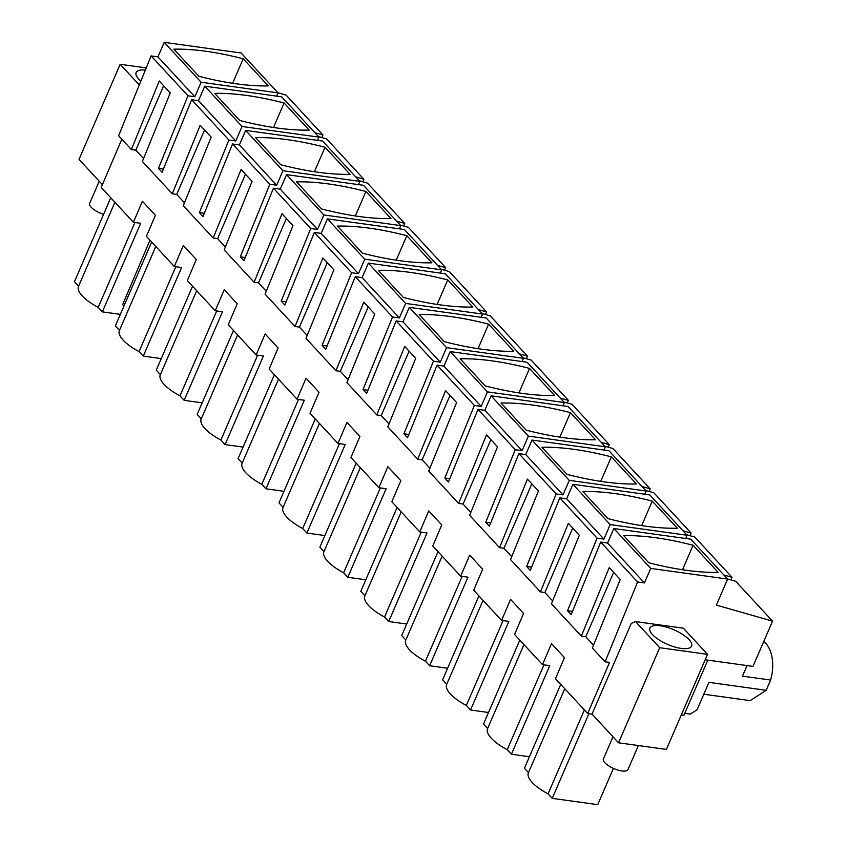 <?xml version="1.0" encoding="UTF-8"?>
<svg xmlns="http://www.w3.org/2000/svg" width="847" height="847" viewBox="0 0 847 847"><rect width="100%" height="100%" fill="white"/><g stroke="black" fill="none" stroke-linecap="round" stroke-linejoin="round"><path stroke-width="1.27" d="M163.662 85.759L135.795 150.163L131.37 149.548L118.622 135.764L151.105 55.913L157.944 56.865L164.223 42.35L241.151 53.001L278.038 92.895L276.63 96.135M727.499 578.924L735.672 581.264L772.559 621.147L716.371 605.097L727.637 579.073L650.718 568.411L644.429 582.927L637.59 581.984L605.107 661.825L609.533 662.439L587.691 713.523L555.484 678.691L564.473 657.653L551.482 643.604L542.493 664.641L514.574 634.456L523.562 613.419L510.572 599.369L501.583 620.406L473.674 590.221L482.663 569.184L469.672 555.134L460.673 576.172L432.764 545.987L441.753 524.949L428.762 510.9L419.773 531.937L391.854 501.742L400.843 480.715L394.353 473.685L387.852 466.665L378.863 487.703L350.944 457.507L359.933 436.48L353.443 429.45L346.942 422.431L337.953 443.457L310.044 413.272L319.033 392.246L306.042 378.196L297.043 399.223L269.134 369.038L278.123 348.011L265.132 333.962L256.143 354.988L228.224 324.803L237.213 303.766L230.723 296.746L224.222 289.727L215.233 310.754L187.314 280.569L196.303 259.531L183.312 245.482L174.323 266.519L146.415 236.334L155.403 215.297L142.412 201.247L133.413 222.285L140.687 223.29L102.349 311.876L120.348 314.364M686.589 534.69L694.762 537.03L732.03 577.326L723.867 574.997M645.689 490.455L653.863 492.795L691.131 533.091L682.957 530.751M604.779 446.221L612.953 448.55L650.221 488.857L642.047 486.517M563.869 401.986L572.043 404.315L609.311 444.622L601.137 442.282M522.959 357.752L531.133 360.081L568.401 400.387L560.238 398.048M482.059 313.517L490.233 315.846L527.501 356.153L519.327 353.813M441.149 269.282L449.323 271.612L486.591 311.918L478.417 309.579M400.239 225.048L408.413 227.377L445.681 267.684L437.507 265.344M359.329 180.803L367.503 183.143L404.771 223.449L396.608 221.109M318.43 136.568L326.603 138.908L363.871 179.204L355.698 176.875M277.901 92.746L286.074 95.086L322.961 134.969L314.788 132.64M133.413 222.285L101.206 187.452L121.82 139.226M164.223 42.35L201.11 82.233L278.038 92.895M198.876 76.283L173.804 49.168A174.069 60.963 23.4 0 1 243.216 58.782L268.287 85.896A174.069 60.963 23.4 0 1 198.876 76.283M201.11 82.233L194.831 96.749L187.992 95.806L158.474 168.362L163.429 169.051M322.961 134.969L321.849 137.553M102.402 184.667L79.015 159.374L120.168 64.287L139.289 84.965M637.59 581.984L600.703 542.091L571.185 614.657L567.543 610.719L597.061 538.152L603.911 539.105L610.189 524.589L687.108 535.251L649.84 494.944L572.921 484.293L610.189 524.589M158.474 168.362L162.105 172.301L191.634 99.734L228.902 140.041L199.384 212.597L201.194 214.566L203.015 216.536L232.533 143.969L269.801 184.275L240.283 256.842L243.925 260.77L273.443 188.214L310.711 228.51L281.193 301.077L284.836 305.005L314.353 232.449L351.621 272.745L322.104 345.311L325.735 349.239L355.264 276.683L392.532 316.979L363.014 389.546L364.824 391.515L366.645 393.474L396.163 320.918L433.431 361.214L403.913 433.78L405.734 435.75L407.555 437.708L437.073 365.152L474.341 405.448L444.823 478.015L448.465 481.954L477.983 409.387L515.251 449.683L485.733 522.25L489.365 526.188L518.893 453.621L556.161 493.917L526.643 566.484L528.454 568.453L530.275 570.423L559.793 497.856L597.061 538.152M151.105 55.913L187.992 95.806M131.37 149.548L159.257 81.005L170.258 92.905L142.381 161.449L172.28 193.783L200.167 125.24L211.168 137.14L183.28 205.683L213.19 238.018L241.077 169.474L252.078 181.374L224.19 249.918L254.089 282.252L281.977 213.709L292.988 225.609L265.1 294.153L295 326.487L322.887 257.943L333.887 269.844L306.011 338.387L335.91 370.721L363.797 302.178L374.798 314.078L346.91 382.622L376.82 414.956L404.707 346.412L415.708 358.313L387.82 426.856L417.719 459.19L445.607 390.647L456.618 402.547L428.73 471.091L458.629 503.425L486.517 434.882L497.517 446.782L469.64 515.325L499.539 547.67L527.427 479.116L538.427 491.016L510.54 559.571L540.45 591.905L568.337 523.351L579.337 535.251L551.45 603.805L581.349 636.139L609.237 567.585L620.248 579.496L592.36 648.04L605.107 661.825M157.944 56.865L194.831 96.749M232.618 83.281L243.216 58.782M146.224 67.898L120.168 64.287M102.349 311.876L98.199 307.376L134.927 222.496M98.199 307.376A33.52 11.742 -156.6 0 1 78.517 286.36A33.52 11.742 -156.6 0 1 78.591 286.18L74.441 281.691L110.756 197.775M172.28 193.783L176.705 194.397L204.572 129.993M140.867 81.079A22.71 7.951 -156.6 0 1 135.901 73.88A22.71 7.951 -156.6 0 1 136.134 72.514A22.71 7.951 -156.6 0 1 145.345 70.079M747.033 665.573L742.459 676.139L770.601 680.035L766.164 690.294L708.939 682.364L697.081 709.765L690.231 714.127L684.757 713.365M123.937 306.085L122.646 304.655L149.983 240.188M650.718 568.411L613.831 528.528L690.75 539.179L727.637 579.073M648.749 562.747L623.678 535.643A174.069 60.963 23.4 0 1 693.09 545.256L718.161 572.371A174.069 60.963 23.4 0 1 648.749 562.747M635.536 621.582L659.697 647.711L618.543 742.798L666.388 749.426L707.531 654.339L683.381 628.209L635.536 621.582L631.269 623.434L592.021 714.116L587.691 713.523M705.18 659.771L752.983 666.398L772.559 621.147M600.703 542.091L607.543 543.043L644.429 582.927M613.831 528.528L607.543 543.043M682.491 569.756L693.09 545.256M618.543 742.798L592.021 714.116M572.508 611.407L567.543 610.719M707.531 654.339L659.697 647.711M707.796 660.131L683.931 715.281L681.316 714.91M584.388 709.945L548.073 793.851L552.233 798.35L597.728 804.65L613.408 768.398M552.233 798.35L588.866 713.682M548.073 793.851A33.52 11.742 -156.6 0 1 528.39 772.835A33.52 11.742 -156.6 0 1 528.464 772.655L524.42 768.282L560.735 684.365M581.349 636.139L585.775 636.753L613.641 572.35M763.719 641.592A30.852 17.956 97.9 0 1 770.601 680.035M681.761 633.884A22.71 7.951 -156.6 0 1 691.565 646.102A22.71 7.951 -156.6 0 1 659.697 640.29A22.71 7.951 -156.6 0 1 649.893 628.072A22.71 7.951 -156.6 0 1 681.761 633.884M766.164 690.294L750.188 700.638L703.815 694.212M318.938 137.129L242.02 126.478L204.752 86.172L281.67 96.833L318.938 137.129L317.54 140.369M239.754 120.486L214.683 93.371A174.069 60.963 23.4 0 1 284.105 102.995L309.166 130.099A174.069 60.963 23.4 0 1 239.754 120.486M242.02 126.478L235.741 140.983L228.902 140.041M204.339 213.285L199.384 212.597M191.634 99.734L198.473 100.687L235.741 140.983M204.752 86.172L198.473 100.687M273.496 127.495L284.105 102.995M363.871 179.204L362.749 181.787M213.19 238.018L217.605 238.632L245.471 174.228M175.805 266.731L139.077 351.59A33.52 11.742 -156.6 0 1 119.395 330.563A33.52 11.742 -156.6 0 1 119.48 330.383L115.351 325.926L151.655 242.009M174.323 266.519L181.597 267.525L143.259 356.111L139.077 351.59M161.258 358.599L143.259 356.111M359.848 181.364L282.93 170.713L245.662 130.406L322.58 141.068L359.848 181.364L358.45 184.604M280.664 164.72L255.593 137.606A174.069 60.963 23.4 0 1 325.004 147.23L350.076 174.334A174.069 60.963 23.4 0 1 280.664 164.72M282.93 170.713L276.651 185.218L269.801 184.275M245.249 257.52L240.283 256.842M232.533 143.969L239.383 144.922L276.651 185.218M245.662 130.406L239.383 144.922M314.406 171.729L325.004 147.23M404.771 223.449L403.659 226.022M254.089 282.252L258.515 282.866L286.381 218.473M216.705 310.965L179.988 395.824A33.52 11.742 -156.6 0 1 160.295 374.808A33.52 11.742 -156.6 0 1 160.379 374.628L156.25 370.16L192.565 286.244M215.233 310.754L222.507 311.76L184.17 400.345L179.988 395.824M202.158 402.833L184.17 400.345M400.758 225.598L323.84 214.947L286.572 174.641L363.49 185.302L400.758 225.598L399.361 228.838M321.574 208.955L296.503 181.851A174.069 60.963 23.4 0 1 365.915 191.464L390.986 218.568A174.069 60.963 23.4 0 1 321.574 208.955M323.84 214.947L317.551 229.452L310.711 228.51M286.148 301.754L281.193 301.077M273.443 188.214L280.283 189.156L317.551 229.452M286.572 174.641L280.283 189.156M355.317 215.964L365.915 191.464M445.681 267.684L444.569 270.257M295 326.487L299.425 327.101L327.291 262.708M257.615 355.2L220.898 440.059A33.52 11.742 -156.6 0 1 201.205 419.043A33.52 11.742 -156.6 0 1 201.29 418.863L197.16 414.395L233.476 330.478M256.143 354.988L263.406 355.994L225.08 444.58L220.898 440.059M243.068 447.078L225.08 444.58M441.668 269.833L364.739 259.182L327.471 218.875L404.39 229.537L441.668 269.833L440.26 273.073M362.474 253.189L337.402 226.085A174.069 60.963 23.4 0 1 406.825 235.699L431.896 262.803A174.069 60.963 23.4 0 1 362.474 253.189M364.739 259.182L358.461 273.697L351.621 272.745M327.058 346L322.104 345.311M314.353 232.449L321.193 233.391L358.461 273.697M327.471 218.875L321.193 233.391M396.216 260.198L406.825 235.699M486.591 311.918L485.479 314.491M335.91 370.721L340.335 371.335L368.201 306.942M298.525 399.435L261.797 484.293A33.52 11.742 -156.6 0 1 242.115 463.277A33.52 11.742 -156.6 0 1 242.2 463.097L238.071 458.629L274.386 374.713M297.043 399.223L304.317 400.239L265.99 488.814L261.797 484.293M283.978 491.313L265.99 488.814M482.568 314.068L405.649 303.417L368.381 263.11L445.3 273.772L482.568 314.068L481.17 317.307M403.384 297.424L378.313 270.32A174.069 60.963 23.4 0 1 447.735 279.933L472.795 307.038A174.069 60.963 23.4 0 1 403.384 297.424M405.649 303.417L399.371 317.932L392.532 316.979M367.969 390.234L363.014 389.546M355.264 276.683L362.103 277.625L399.371 317.932M368.381 263.11L362.103 277.625M437.126 304.433L447.735 279.933M527.501 356.153L526.379 358.726M376.82 414.956L381.235 415.57L409.101 351.177M339.435 443.669L302.707 528.528A33.52 11.742 -156.6 0 1 283.025 507.512A33.52 11.742 -156.6 0 1 283.11 507.332M337.953 443.457L345.227 444.474L306.889 533.049L302.707 528.528M324.888 535.548L306.889 533.049M283.099 507.321L278.981 502.864L315.285 418.947M523.478 358.302L446.56 347.651L409.292 307.345L486.21 318.006L523.478 358.302L522.08 361.542M444.294 341.659L419.223 314.555A174.069 60.963 23.4 0 1 488.634 324.168L513.706 351.272A174.069 60.963 23.4 0 1 444.294 341.659M446.56 347.651L440.281 362.167L433.431 361.214M408.879 434.469L403.913 433.78M396.163 320.918L403.013 321.86L440.281 362.167M409.292 307.345L403.013 321.86M478.036 348.668L488.634 324.168M568.401 400.387L567.289 402.96M417.719 459.19L422.145 459.805L450.011 395.411M380.335 487.904L343.617 572.763A33.52 11.742 -156.6 0 1 323.925 551.746A33.52 11.742 -156.6 0 1 324.009 551.566L319.88 547.098L356.195 463.182M378.863 487.703L386.137 488.708L347.799 577.283L343.617 572.763M365.788 579.782L347.799 577.283M564.388 402.537L487.47 391.886L450.202 351.59L527.12 362.241L564.388 402.537L562.99 405.777M485.204 385.893L460.133 358.789A174.069 60.963 23.4 0 1 529.544 368.403L554.616 395.517A174.069 60.963 23.4 0 1 485.204 385.893M487.47 391.886L481.181 406.401L474.341 405.448M449.778 478.703L444.823 478.015M437.073 365.152L443.913 366.095L481.181 406.401M450.202 351.59L443.913 366.095M518.946 392.902L529.544 368.403M609.311 444.622L608.199 447.195M458.629 503.425L463.055 504.039L490.921 439.646M421.245 532.138L384.527 616.997A33.52 11.742 -156.6 0 1 364.835 595.981A33.52 11.742 -156.6 0 1 364.919 595.801L360.79 591.333L397.105 507.427M419.773 531.937L427.036 532.943L388.709 621.518L384.527 616.997M406.698 624.017L388.709 621.518M605.298 446.771L528.369 436.12L491.101 395.824L568.019 406.475L605.298 446.771L603.89 450.011M526.103 430.128L501.032 403.024A174.069 60.963 23.4 0 1 570.454 412.637L595.526 439.752A174.069 60.963 23.4 0 1 526.103 430.128M528.369 436.12L522.091 450.636L515.251 449.683M490.688 522.938L485.733 522.25M477.983 409.387L484.823 410.329L522.091 450.636M491.101 395.824L484.823 410.329M559.846 437.137L570.454 412.637M650.221 488.857L649.109 491.429M499.539 547.67L503.965 548.274L531.831 483.881M462.155 576.373L425.427 661.232A33.52 11.742 -156.6 0 1 405.745 640.216A33.52 11.742 -156.6 0 1 405.829 640.036L401.7 635.568L438.015 551.662M460.673 576.172L467.946 577.178L429.62 665.753L425.427 661.232M447.608 668.251L429.62 665.753M646.197 491.016L569.279 480.355L532.011 440.059L608.929 450.71L646.197 491.016L644.8 494.246M567.014 474.362L541.942 447.258A174.069 60.963 23.4 0 1 611.365 456.872L636.425 483.986A174.069 60.963 23.4 0 1 567.014 474.362M569.279 480.355L563.001 494.87L556.161 493.917M531.598 567.172L526.643 566.484M518.893 453.621L525.733 454.564L563.001 494.87M532.011 440.059L525.733 454.564M600.756 481.371L611.365 456.872M691.131 533.091L690.009 535.664M540.45 591.905L544.865 592.508L572.731 528.115M503.065 620.607L466.337 705.466A33.52 11.742 -156.6 0 1 446.655 684.45A33.52 11.742 -156.6 0 1 446.74 684.27L442.61 679.802L478.915 595.896M501.583 620.406L508.856 621.412L470.519 709.998L466.337 705.466M488.518 712.486L470.519 709.998M685.71 538.48L687.108 535.251M607.924 518.608L582.852 491.493A174.069 60.963 23.4 0 1 652.264 501.106L677.335 528.221A174.069 60.963 23.4 0 1 607.924 518.608M559.793 497.856L566.643 498.809L603.911 539.105M572.921 484.293L566.643 498.809M641.666 525.606L652.264 501.106M732.03 577.326L730.919 579.899M543.965 664.842L507.247 749.701A33.52 11.742 -156.6 0 1 487.554 728.685A33.52 11.742 -156.6 0 1 487.639 728.505L483.51 724.037L519.825 640.131M542.493 664.641L549.767 665.647L511.429 754.232L507.247 749.701M529.417 756.72L511.429 754.232M103.578 214.344A13.393 4.69 -156.6 0 1 89.507 204.212A13.393 4.69 -156.6 0 1 89.644 203.407L99.237 181.237M638.384 745.54L627.976 769.595A13.393 4.69 -156.6 0 1 614.88 769.012A13.393 4.69 -156.6 0 1 603.265 759.77A13.393 4.69 -156.6 0 1 603.403 758.954L612.995 736.795M544.865 592.508L552.625 600.904M503.965 548.274L511.726 556.67M463.055 504.039L470.816 512.435M422.145 459.805L429.905 468.2M381.235 415.57L388.995 423.966M340.335 371.335L348.096 379.731M299.425 327.101L307.186 335.497M258.515 282.866L266.276 291.262M217.605 238.632L225.366 247.028M176.705 194.397L184.466 202.793M135.795 150.163L143.556 158.548M585.775 636.753L593.535 645.139M114.906 202.264L78.517 286.36M564.78 688.738L528.39 772.835M155.784 246.466L119.395 330.563M196.695 290.712L160.295 374.808M237.594 334.946L201.205 419.043M278.504 379.181L242.115 463.277M319.414 423.415L283.025 507.512M360.324 467.65L323.925 551.746M401.224 511.884L364.835 595.981M442.134 556.119L405.745 640.216M483.044 600.354L446.655 684.45M523.954 644.588L487.554 728.685"/></g></svg>
